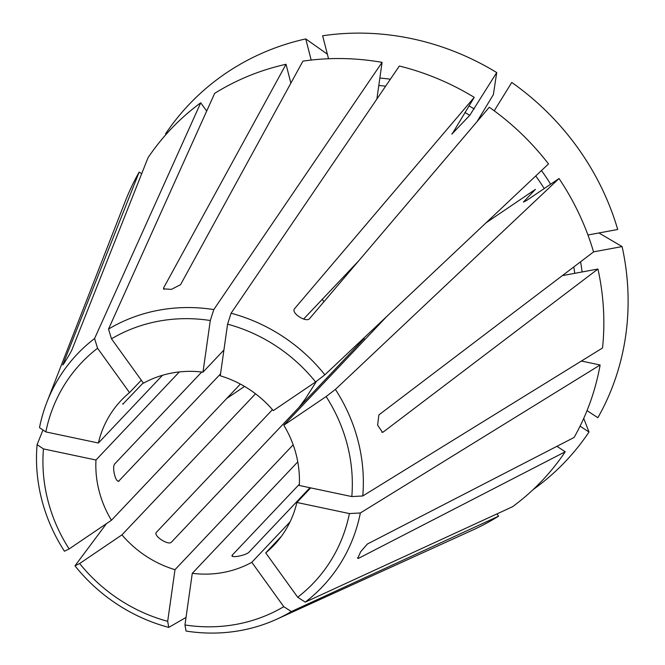 <?xml version="1.0" encoding="UTF-8"?>
<svg xmlns="http://www.w3.org/2000/svg" width="665" height="665" viewBox="0 0 665 665"><rect width="100%" height="100%" fill="white"/><g stroke="black" fill="none" stroke-linecap="round" stroke-linejoin="round"><path stroke-width="1" d="M386.839 316.382L283.814 425.218A105.253 97.797 -136.6 0 1 297.987 463.114A105.253 97.797 -136.6 0 1 299.292 485.475L351.81 496.572L362.757 495.982L602.532 347.995A255.618 237.505 -136.6 0 0 597.943 269.034L383.273 432.001L382.475 432.325L377.612 425.143L378.884 414.902L593.554 251.935A255.618 237.505 -136.6 0 0 559.024 178.528L526.505 200.547L523.388 202.085L535.425 189.367L486.073 222.8M315.609 381.951A159.957 148.619 -136.6 0 0 227.58 324.171L220.265 375.808A105.253 97.797 -136.6 0 1 273.298 410.621L315.609 381.951L324.877 374.811L548.5 163.922A255.618 237.505 -136.6 0 0 489.282 107.231L309.541 318.66C305.933 322.858 290.888 312.974 294.495 308.776L474.236 97.356L452.175 133.906A207.505 192.8 -136.6 0 0 451.934 133.756M220.539 373.88L118.669 481.186M118.146 481.103L119.243 480.895C115.91 484.078 111.52 466.98 114.854 463.796L201.736 372.009M227.58 324.171L231.079 313.24L399.357 66.018A255.618 237.505 -136.6 0 1 474.236 97.356M223.914 350.039L202.983 372.151L210.298 320.513L213.798 309.582L382.067 62.36L376.872 99.043M297.77 461.876L192.276 573.33A105.253 97.797 -136.6 0 0 251.802 562.307L283.772 606.671L291.328 611.559L498.592 516.173L496.955 513.904M291.328 611.559A168.977 157.007 -136.6 0 1 276.615 619.265A168.977 157.007 -136.6 0 1 186.05 631.052L184.961 624.967L192.276 573.33M494.236 110.806L511.767 82.452A259.383 240.996 -136.6 0 1 617.71 229.483L587.943 234.994M358.601 260.946L303.622 319.034M451.843 134.139L469.756 115.336L496.722 72.568A612730.352 42840.53 -56.7 0 1 493.355 94.646L476.913 121.786M365.11 339.333A105.253 97.797 -136.6 0 1 363.988 338.726L171.362 542.224C168.228 545.666 153.174 535.79 156.317 532.349L156.092 532.707M283.814 425.218L326.133 396.556L335.401 389.407L559.024 178.528M255.51 393.78L121.961 534.86A105.253 97.797 -136.6 0 0 174.995 569.672L293.174 444.819M106.483 523.621L74.97 565.832L79.65 563.529L121.961 534.86M597.943 269.034L562.349 275.626M593.537 251.869L622.099 246.582A612730.36 127015.607 -14.4 0 0 598.916 232.966M310.688 487.886L296.881 502.466L349.408 513.571L360.355 512.973L600.129 364.985L581.41 361.029M162.501 375.276L98.378 443.015L45.852 431.918L39.493 427.662A168.977 157.007 -136.6 0 1 46.999 401.909L125.278 201.287A255.618 237.505 -136.6 0 1 139.168 172.077L63.017 364.312C61.23 368.161 70.074 353.863 71.862 350.014L148.004 157.771A255.618 237.505 -136.6 0 1 200.73 102.801L94.588 338.518L97.564 348.244L129.534 392.608A105.253 97.797 -136.6 0 0 121.188 400.388A105.253 97.797 -136.6 0 0 98.378 443.015M600.129 364.985A255.618 237.505 -136.6 0 1 574.078 437.47L367.404 544.02L360.663 551.726L357.728 558.409L358.56 558.326L565.233 451.768L556.921 446.315M580.071 426.157L589.015 432.026A612730.36 222467.72 31.7 0 0 583.712 418.41M587.029 410.621L597.852 417.728A259.383 240.996 -136.6 0 0 622.099 246.582M143.241 382.882L122.809 404.204M141.687 173.731L139.168 172.077M327.363 54.181A612730.352 187601.255 79.5 0 0 305.75 38.911A259.383 240.996 -136.6 0 0 165.51 133.914L166.142 134.33M141.296 380.181L129.534 392.608M206.682 111.063L200.73 102.801M382.067 62.36A255.618 237.505 -136.6 0 0 302.916 61.147L180.548 284.695L171.379 289.383L163.524 288.834L163.656 287.829L286.025 64.272A255.618 237.505 -136.6 0 0 214.654 93.366L108.511 329.084L111.487 338.818L143.457 383.181A105.253 97.797 -136.6 0 1 202.983 372.151M290.031 521.917L251.802 562.307M299.341 484.245L232.276 555.1C229.45 558.6 246.341 555.475 249.167 551.975L309.973 487.736M305.75 38.911L311.187 60.066M290.871 83.15L286.025 64.272M276.615 619.265L472.64 530.088A255.618 237.505 -136.6 0 0 498.592 516.173M281.378 536.339L265.726 552.873L297.696 597.237A159.957 148.619 -136.6 0 0 349.408 513.571M297.696 597.237L305.252 602.124A168.977 157.007 -136.6 0 0 360.355 512.973M265.726 552.873A105.253 97.797 -136.6 0 0 274.071 545.101A105.253 97.797 -136.6 0 0 296.881 502.466M97.564 348.244A159.957 148.619 -136.6 0 0 45.852 431.918M351.81 496.572A159.957 148.619 -136.6 0 0 326.133 396.556M362.757 495.982A168.977 157.007 -136.6 0 0 335.401 389.407M43.449 448.908A159.957 148.619 -136.6 0 0 69.127 548.933L111.446 520.263A105.253 97.797 -136.6 0 1 95.968 460.005L43.449 448.908L37.082 444.652A168.977 157.007 -136.6 0 0 64.447 551.227L69.127 548.933M324.877 374.811A168.977 157.007 -136.6 0 0 231.079 313.24M322.317 299.283A105.253 97.797 -136.6 0 0 323.905 301.76M272.459 409.648L156.167 532.549M232.06 555.799L232.276 555.1L232.567 556.239M240.348 384.079L111.446 520.263M179.334 371.935L95.968 460.005M210.298 320.513A159.957 148.619 -136.6 0 0 111.487 338.818M213.798 309.582A168.977 157.007 -136.6 0 0 108.511 329.084M79.65 563.529A159.957 148.619 -136.6 0 0 167.68 621.318L174.995 569.672M533.18 489.548A259.383 240.996 -136.6 0 0 589.015 432.026M316.573 381.211L305.36 398.825A612730.352 42840.53 -56.7 0 1 299.15 407.229M496.722 72.568A259.383 240.996 -136.6 0 0 322.641 35.777L328.535 58.744M305.252 602.124L512.515 506.747A255.618 237.505 -136.6 0 0 565.233 451.768M184.961 624.967A159.957 148.619 -136.6 0 0 283.772 606.671M74.97 565.832A168.977 157.007 -136.6 0 0 168.76 627.403L167.68 621.318M42.976 429.989L37.082 444.652M94.588 338.518A168.977 157.007 -136.6 0 0 46.999 401.909M186.025 617.428L168.76 627.403M383.273 432.001L381.835 432.267M226.69 398.51L244.537 386.423M358.56 558.326L357.629 557.711M123.341 403.913L122.85 403.589M164.064 289.425L163.656 287.829M469.756 115.336A207.505 192.8 -136.6 0 0 464.885 112.493M385.617 86.201A207.505 192.8 -136.6 0 0 378.792 85.486M550.645 184.197A213.515 198.386 -136.6 0 0 541.468 170.564M582.108 271.968A213.515 198.386 -136.6 0 0 580.562 261.802M474.236 108.944A213.515 198.386 -136.6 0 0 468.975 105.876M390.372 79.218A213.515 198.386 -136.6 0 0 379.848 78.046M544.211 188.561A207.505 192.8 -136.6 0 0 535.749 175.951M574.735 273.332A207.505 192.8 -136.6 0 0 573.804 266.931"/></g></svg>
